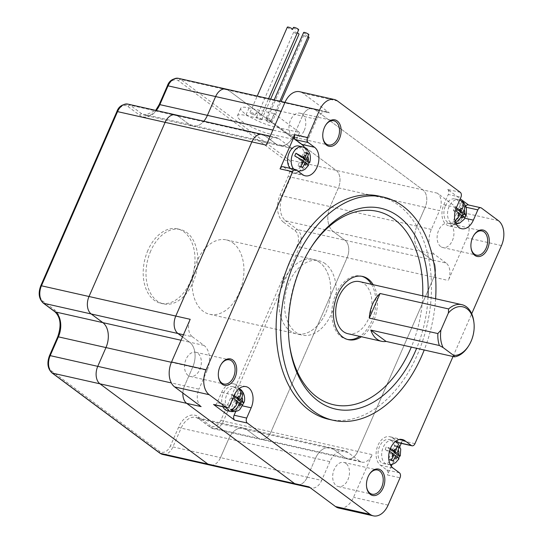 <?xml version="1.0" encoding="UTF-8"?>
<svg xmlns="http://www.w3.org/2000/svg" width="543" height="543" viewBox="0 0 543 543"><rect width="100%" height="100%" fill="white"/><g stroke="black" fill="none" stroke-linecap="round" stroke-linejoin="round"><path stroke-width="0.41" stroke-dasharray="2.71 2.04" d="M294.781 155.97L300.401 160.151L298.019 165.615L300.917 166.267M300.401 160.151L303.761 160.904M303.639 157.877L305.675 153.214L303.985 151.952L301.596 157.416M303.985 151.952L306.89 152.61M305.675 153.214L306.768 153.459M308.56 165.289L307.718 165.588A11.756 7.745 102.7 0 0 308.288 164.454M298.019 165.615L299.709 166.871L302.098 161.407L307.718 165.588M302.098 161.407L303.415 161.705M299.709 166.871L302.614 167.529M422.692 295.84A99.131 65.296 -77.3 0 1 411.302 347.099M289.31 343.196A99.131 65.296 -77.3 0 1 289.181 342.233A99.131 65.296 -77.3 0 1 310.243 248.748A99.131 65.296 -77.3 0 1 310.772 247.934M428.027 297.048A102.946 67.807 -77.3 0 1 416.637 348.301M183.439 334.753L192.371 336.762A13.344 8.79 -77.3 0 1 190.193 319.304M201.114 406.605A13.344 8.79 -77.3 0 1 198.928 389.148L184.518 385.897A13.344 8.79 102.7 0 0 182.876 393.044A13.344 8.79 102.7 0 1 184.518 385.897L171.337 382.93M309.048 486.867A13.344 8.79 102.7 0 0 311.336 487.933A13.344 8.79 102.7 0 0 321.673 480.426L307.263 477.175L315.469 458.394L307.263 477.175L220.506 457.627A13.344 8.79 -77.3 0 1 210.168 465.141A13.344 8.79 102.7 0 0 220.506 457.627L228.712 438.846L220.506 457.627L172.932 446.909A1.907 0.4 23.6 0 1 170.475 445.81A11.437 7.534 -77.3 0 1 159.649 451.328L51.714 371.073A11.437 7.534 -77.3 0 1 49.841 356.106L58.047 337.318A20.967 13.813 -77.3 0 0 54.619 309.883L42.978 301.229A11.437 7.534 -77.3 0 1 41.105 286.263L117.193 112.096A1.907 0.4 23.6 0 1 116.847 111.648M296.919 484.689A13.344 8.79 102.7 0 0 307.263 477.175A13.344 8.79 102.7 0 1 296.919 484.689M159.16 104.65A1.907 0.4 23.6 0 0 159.506 105.098L167.712 86.317A11.437 7.534 -77.3 0 1 178.538 80.792L286.466 161.054A11.437 7.534 -77.3 0 1 288.34 176.02L280.134 194.801A20.967 13.813 -77.3 0 0 283.568 222.243A1.907 1.378 126.6 0 1 285.713 220.852L297.354 229.506A13.344 8.79 -77.3 0 1 299.539 246.963L223.444 421.13A13.344 8.79 -77.3 0 1 213.107 428.644L347.439 458.91A13.344 8.79 102.7 0 1 345.151 457.844L333.511 449.19L345.151 457.844A13.344 8.79 102.7 0 0 347.439 458.91A13.344 8.79 102.7 0 0 357.776 451.396L433.871 277.229A13.344 8.79 102.7 0 0 431.685 259.771L420.044 251.117A19.066 12.557 -77.3 0 1 416.922 226.173A19.066 12.557 102.7 0 0 420.044 251.117L333.287 231.569L344.927 240.223A13.344 8.79 -77.3 0 1 347.113 257.687L271.018 431.855A13.344 8.79 -77.3 0 1 260.681 439.362A13.344 8.79 -77.3 0 1 258.393 438.296L246.753 429.642A19.066 12.557 102.7 0 0 243.481 428.115A19.066 12.557 102.7 0 0 228.712 438.846A19.066 12.557 -77.3 0 1 243.481 428.115A19.066 12.557 -77.3 0 1 246.753 429.642L258.393 438.296A13.344 8.79 102.7 0 0 260.681 439.362A13.344 8.79 102.7 0 0 271.018 431.855L347.113 257.687A13.344 8.79 102.7 0 0 344.927 240.223L333.287 231.569A19.066 12.557 -77.3 0 1 330.164 206.625A19.066 12.557 102.7 0 0 333.287 231.569L285.713 220.852A19.066 12.557 -77.3 0 1 282.591 195.908L290.797 177.12A13.344 8.79 -77.3 0 0 288.611 159.662L180.683 79.4A13.344 8.79 -77.3 0 0 178.389 78.335M359.561 461.088L347.92 452.434A19.066 12.557 102.7 0 0 344.649 450.914A19.066 12.557 102.7 0 0 329.879 461.638L315.469 458.394A19.066 12.557 -77.3 0 1 330.239 447.663A19.066 12.557 -77.3 0 1 333.511 449.19A19.066 12.557 102.7 0 0 330.239 447.663A19.066 12.557 102.7 0 0 315.469 458.394L181.138 428.128A19.066 12.557 -77.3 0 1 195.908 417.397A19.066 12.557 -77.3 0 1 199.179 418.918L210.813 427.579A1.907 1.378 126.6 0 1 210.426 427.395L213.107 428.644A13.344 8.79 -77.3 0 1 210.813 427.579L359.561 461.088A13.344 8.79 102.7 0 0 361.848 462.154L347.439 458.91A13.344 8.79 102.7 0 0 357.776 451.396L433.871 277.229A13.344 8.79 102.7 0 0 431.685 259.771L446.095 263.016A13.344 8.79 -77.3 0 1 448.28 280.48L466.932 237.793A19.066 12.557 -77.3 0 0 463.81 212.849L437.359 193.172A13.344 8.79 -77.3 0 1 439.538 210.636L425.128 207.392A13.344 8.79 102.7 0 0 422.943 189.928L315.015 109.666A13.344 8.79 102.7 0 0 312.727 108.6A13.344 8.79 102.7 0 0 302.383 116.114L294.177 134.895L302.383 116.114L281.064 111.308M337.536 101.032L302.974 93.24L329.425 112.917A13.344 8.79 102.7 0 0 327.137 111.851A13.344 8.79 102.7 0 0 316.8 119.358L302.383 116.114A13.344 8.79 102.7 0 1 312.727 108.6A13.344 8.79 102.7 0 1 315.015 109.666L228.257 90.118L294.917 139.694L271.133 134.331A22.874 4.833 23.6 0 1 248.199 125.243A22.874 4.833 23.6 0 1 237.474 115.734A22.874 4.833 23.6 0 1 245.735 115.449L270.923 121.123L296.322 140.006L294.917 139.694L336.185 170.38A13.344 8.79 -77.3 0 1 338.37 187.844L330.164 206.625L338.37 187.844A13.344 8.79 102.7 0 0 336.185 170.38L228.257 90.118A13.344 8.79 102.7 0 0 225.969 89.052M361.848 462.154A13.344 8.79 102.7 0 0 372.193 454.647L353.541 497.334A19.066 12.557 102.7 0 1 338.771 508.065M270.197 136.178L276.618 137.623A13.344 8.79 102.7 0 1 278.912 138.689L264.495 135.445L276.136 144.099L264.495 135.445A13.344 8.79 102.7 0 0 262.208 134.379M276.618 137.623A13.344 8.79 102.7 0 0 266.28 145.137M192.371 336.762L204.012 345.423A19.066 12.557 -77.3 0 1 207.134 370.367L192.724 367.116A19.066 12.557 102.7 0 0 189.602 342.171A19.066 12.557 -77.3 0 1 192.724 367.116L184.518 385.897L192.724 367.116L171.405 362.31M446.095 263.016L434.454 254.362A19.066 12.557 -77.3 0 1 431.339 229.417L439.538 210.636M278.912 138.689L290.553 147.35L276.136 144.099A19.066 12.557 102.7 0 0 279.407 145.619A19.066 12.557 102.7 0 0 294.177 134.895A19.066 12.557 -77.3 0 1 279.407 145.619A19.066 12.557 -77.3 0 1 276.136 144.099L189.378 124.551A19.066 12.557 102.7 0 0 192.65 126.078A19.066 12.557 102.7 0 0 203.815 121.225A19.066 12.557 -77.3 0 1 192.65 126.078A19.066 12.557 -77.3 0 1 189.378 124.551L177.744 115.897L189.378 124.551L141.804 113.833L130.164 105.179A13.344 8.79 -77.3 0 0 127.876 104.113M290.553 147.35A19.066 12.557 102.7 0 0 293.817 148.87A19.066 12.557 102.7 0 0 308.594 138.139L316.8 119.358M302.974 93.24A19.066 12.557 102.7 0 0 299.702 91.719M460.281 192.31L447.683 189.473L460.24 198.806M468.548 204.982L481.444 208.044M453.032 356.5L471.704 313.759M414.961 443.651L402.363 440.814L401.25 443.373M399.913 446.421L392.06 464.401M391.252 466.247L387.444 474.962L400.042 477.799M319.746 262.493A38.125 25.114 102.7 0 0 313.202 259.452A38.125 25.114 102.7 0 0 280.324 291.123A38.125 25.114 102.7 0 0 296.444 333.836A38.125 25.114 102.7 0 0 327.884 307.379A38.125 25.114 102.7 0 0 319.746 262.493A38.125 25.114 -77.3 0 1 327.884 307.379A38.125 25.114 -77.3 0 1 296.444 333.836A38.125 25.114 -77.3 0 1 280.324 291.123A38.125 25.114 -77.3 0 1 313.202 259.452A38.125 25.114 -77.3 0 1 319.746 262.493M204.012 345.423L189.602 342.171L182.502 336.891L189.602 342.171L181.043 340.244M431.339 229.417L416.922 226.173L425.128 207.392A13.344 8.79 102.7 0 0 422.943 189.928L315.015 109.666L329.425 112.917M328.658 419.264A114.383 75.341 102.7 0 0 422.99 339.891A114.383 75.341 102.7 0 0 398.555 205.227A114.383 75.341 102.7 0 0 378.939 196.098M207.134 370.367L198.928 389.148M329.879 461.638L321.673 480.426M435.615 298.752A114.383 75.341 -77.3 0 1 424.205 350.004M373.156 284.681A32.41 21.347 -77.3 0 1 361.421 336.755M347.52 339.456A32.41 21.347 -77.3 0 1 346.672 339.294A32.41 21.347 -77.3 0 1 341.119 336.708A32.41 21.347 -77.3 0 1 334.196 298.555A32.41 21.347 -77.3 0 1 360.919 276.061A32.41 21.347 -77.3 0 1 361.753 276.278M371.48 284.301A32.41 21.347 -77.3 0 1 359.744 336.375M473.795 321.49A26.688 17.58 -77.3 0 1 468.127 346.658M347.934 333.714A26.688 17.58 102.7 0 0 369.946 315.198A26.688 17.58 102.7 0 0 364.244 283.772A26.688 17.58 102.7 0 0 359.663 281.641M456.982 209.625L454.539 207.806L453.344 210.541L456.249 211.193M454.539 207.806L457.444 208.464M459.969 210.786L463.111 203.591M455.631 220.716L458.428 214.315L461.815 216.833L462.385 215.523M461.815 216.833L464.713 217.492M455.068 221.11L452.767 222.135A11.756 7.745 102.7 0 0 454.464 223.39L455.658 222.969M458.428 214.315L459.745 214.614M454.464 223.39L455.217 221.659M453.344 210.541L456.731 213.06L452.767 222.135M456.731 213.06L460.091 213.813M461.889 201.256L457.925 210.324M304.596 147.635A15.252 10.046 -77.3 0 1 299.281 171.228M298.664 171.663A15.252 10.046 -77.3 0 1 292.616 172.966A15.252 10.046 -77.3 0 1 290.003 171.751L283.65 167.027L296.247 169.864M282.998 166.721A3.815 2.511 -77.3 0 1 283.65 167.027M298.691 145.999A12.394 8.165 -77.3 0 1 303.931 159.88A12.394 8.165 -77.3 0 1 293.247 170.176A12.394 8.165 -77.3 0 1 291.123 169.185A12.394 8.165 -77.3 0 1 290.186 168.344M399.03 458.794L398.189 459.093A11.756 7.745 102.7 0 0 398.759 457.959M390.437 448.45L386.446 446.74A11.756 7.745 102.7 0 0 385.252 449.475L389.46 451.294M445.423 205.885A12.394 8.165 -77.3 0 1 455.02 198.908A12.394 8.165 -77.3 0 1 457.145 199.899A12.394 8.165 -77.3 0 1 459.792 214.485A12.394 8.165 -77.3 0 1 449.577 223.085A12.394 8.165 -77.3 0 1 445.423 205.885M391.286 440.495A12.394 8.165 -77.3 0 1 393.315 456.711A12.394 8.165 -77.3 0 1 383.718 463.681A12.394 8.165 -77.3 0 1 378.478 449.801A12.394 8.165 -77.3 0 1 389.161 439.504A12.394 8.165 -77.3 0 1 391.286 440.495M222.874 406.734A12.394 8.165 -77.3 0 1 223.573 392.827A12.394 8.165 -77.3 0 1 232.832 386.596A12.394 8.165 -77.3 0 1 236.986 403.795A12.394 8.165 -77.3 0 1 227.388 410.773M325.61 125.229A12.394 8.165 102.7 0 0 325.454 125.467A12.394 8.165 102.7 0 0 322.82 137.155A12.394 8.165 102.7 0 0 322.861 137.44M304.263 130.401A12.394 8.165 102.7 0 0 302.234 114.186A12.394 8.165 102.7 0 0 300.109 113.195A12.394 8.165 102.7 0 0 289.426 123.492A12.394 8.165 102.7 0 0 294.659 137.372A12.394 8.165 102.7 0 0 304.263 130.401M188.095 375.437A12.394 8.165 -77.3 0 1 185.448 360.844A12.394 8.165 -77.3 0 1 195.67 352.251A12.394 8.165 -77.3 0 1 197.795 353.235A12.394 8.165 -77.3 0 1 200.442 367.828A12.394 8.165 -77.3 0 1 190.22 376.421A12.394 8.165 -77.3 0 1 188.095 375.437M447.683 189.473A3.815 2.511 -77.3 0 1 448.308 194.462L460.905 197.299M466.294 207.283L465.242 207.046L460.763 217.295A15.252 10.046 -77.3 0 1 448.946 225.874A15.252 10.046 -77.3 0 1 443.835 204.704L448.308 194.462M465.242 207.046A3.815 2.511 -77.3 0 1 465.853 206.007M468.195 204.901A3.815 2.511 -77.3 0 1 468.847 205.206M402.363 440.814A3.815 2.511 -77.3 0 1 399.41 442.959M399.417 472.81L386.82 469.973L380.473 465.256A15.252 10.046 -77.3 0 1 377.215 447.296A15.252 10.046 -77.3 0 1 389.793 436.715A15.252 10.046 -77.3 0 1 392.406 437.936L396.342 440.855M386.82 469.973A3.815 2.511 -77.3 0 1 387.444 474.962M229.764 405.472L217.166 402.635L221.646 392.385A15.252 10.046 -77.3 0 1 233.463 383.806A15.252 10.046 -77.3 0 1 238.574 404.976L235.73 411.485M217.166 402.635A3.815 2.511 -77.3 0 1 214.214 404.779M221.171 364.278A12.394 8.165 102.7 0 0 221.015 364.523A12.394 8.165 102.7 0 0 218.381 376.204A12.394 8.165 102.7 0 0 218.422 376.489M369.315 474.446A12.394 8.165 102.7 0 0 369.152 474.684A12.394 8.165 102.7 0 0 367.93 476.985A12.394 8.165 102.7 0 0 366.525 486.372A12.394 8.165 102.7 0 0 366.559 486.65M473.754 235.391A12.394 8.165 102.7 0 0 473.591 235.635A12.394 8.165 102.7 0 0 470.964 247.316A12.394 8.165 102.7 0 0 470.998 247.601M325.338 263.755A38.125 25.114 102.7 0 0 318.802 260.708A38.125 25.114 102.7 0 0 285.923 292.385A38.125 25.114 102.7 0 0 302.037 335.099A38.125 25.114 102.7 0 0 333.483 308.641A38.125 25.114 102.7 0 0 325.338 263.755M440.678 246.542A12.394 8.165 -77.3 0 1 438.031 231.956A12.394 8.165 -77.3 0 1 448.246 223.356A12.394 8.165 -77.3 0 1 453.486 237.243A12.394 8.165 -77.3 0 1 442.803 247.533A12.394 8.165 -77.3 0 1 440.678 246.542M345.932 463.403A12.394 8.165 102.7 0 0 343.807 462.412A12.394 8.165 102.7 0 0 333.124 472.702A12.394 8.165 102.7 0 0 338.364 486.589A12.394 8.165 102.7 0 0 348.579 477.989A12.394 8.165 102.7 0 0 345.932 463.403M233.442 408.397L236.239 402.003L239.619 404.521L242.524 405.173M236.239 402.003L237.556 402.302M239.619 404.521L240.196 403.205M237.78 398.474L240.922 391.279M239.701 388.937L235.737 398.012M234.793 397.313L232.35 395.494L231.155 398.229L234.542 400.741L230.578 409.816M234.542 400.741L237.902 401.501M231.155 398.229L234.06 398.881M232.35 395.494L235.255 396.146M394.109 451.382L396.146 446.719L397.238 446.964M396.146 446.719L394.456 445.457L392.066 450.921M390.05 449.428L386.446 446.74M385.252 449.475L390.872 453.656L388.489 459.12L390.179 460.376L392.569 454.912L398.189 459.093M392.569 454.912L393.885 455.21M390.179 460.376L393.084 461.034M388.489 459.12L391.388 459.772M390.872 453.656L394.232 454.41M394.456 445.457L397.361 446.115M293.43 27.496A2.858 0.604 -156.4 0 0 295.813 29.193A2.858 0.604 -156.4 0 0 298.67 29.784M287.335 27.15A2.858 0.604 -156.4 0 0 290.01 28.969A2.858 0.604 -156.4 0 0 292.575 29.437M252.705 114.349A2.858 0.604 23.6 0 1 250.038 112.523A2.858 0.604 23.6 0 1 252.895 113.12A2.858 0.604 23.6 0 1 255.278 114.817A2.858 0.604 23.6 0 1 252.705 114.349M261.237 114.831A2.858 0.604 23.6 0 1 261.373 115.157A2.858 0.604 23.6 0 1 259.072 114.797A2.858 0.604 23.6 0 1 256.269 113.202A2.858 0.604 23.6 0 1 256.133 112.869A2.858 0.604 23.6 0 1 258.434 113.229A2.858 0.604 23.6 0 1 261.237 114.831M297.333 32.851A2.858 0.604 -156.4 0 0 293.865 31.84A2.858 0.604 -156.4 0 0 293.763 31.928A2.858 0.604 -156.4 0 0 295.874 33.51A2.858 0.604 -156.4 0 0 298.901 34.304M261.597 119.684A2.858 0.604 23.6 0 1 258.577 118.883A2.858 0.604 23.6 0 1 256.459 117.302A2.858 0.604 23.6 0 1 259.323 117.892A2.858 0.604 23.6 0 1 261.706 119.596A2.858 0.604 23.6 0 1 261.597 119.684M308.091 36.537A2.858 0.604 -156.4 0 0 305.417 35.343A2.858 0.604 -156.4 0 0 303.829 35.227A2.858 0.604 -156.4 0 0 304.942 36.286A2.858 0.604 -156.4 0 0 309.069 37.515M267.645 121.659A2.858 0.604 23.6 0 1 266.525 120.6A2.858 0.604 23.6 0 1 270.652 121.829A2.858 0.604 23.6 0 1 271.771 122.888A2.858 0.604 23.6 0 1 267.645 121.659M147.927 250.323A38.125 25.114 102.7 0 0 160.708 303.259A38.125 25.114 102.7 0 0 193.593 271.581A38.125 25.114 102.7 0 0 177.473 228.868A38.125 25.114 102.7 0 0 147.927 250.323M150.73 250.954A38.125 25.114 102.7 0 0 163.511 303.89A38.125 25.114 102.7 0 0 196.39 272.213A38.125 25.114 102.7 0 0 180.269 229.499A38.125 25.114 102.7 0 0 150.73 250.954M274.208 113.609L299.6 132.492L274.412 126.818A22.874 4.833 23.6 0 1 251.484 117.729A22.874 4.833 23.6 0 1 240.753 108.22A22.874 4.833 23.6 0 1 249.02 107.935L274.208 113.609L270.923 121.123M299.6 132.492L296.322 140.006M267.36 117.824A2.858 0.604 23.6 0 1 270.224 118.965A2.858 0.604 23.6 0 1 271.568 120.152A2.858 0.604 23.6 0 1 270.529 120.186A2.858 0.604 23.6 0 1 267.665 119.053A2.858 0.604 23.6 0 1 266.321 117.858A2.858 0.604 23.6 0 1 267.36 117.824M303.625 32.485A2.858 0.604 -156.4 0 0 304.962 33.673A2.858 0.604 -156.4 0 0 307.833 34.813A2.858 0.604 -156.4 0 0 308.865 34.772M283.568 222.243L295.209 230.897A1.907 1.378 126.6 0 1 297.354 229.506L431.685 259.771L420.044 251.117L434.454 254.362M280.134 194.801A1.907 0.4 -156.4 0 0 282.591 195.908L416.922 226.173L425.128 207.392L290.797 177.12A1.907 0.4 -156.4 0 1 288.34 176.02M232.988 242.945A38.125 25.114 -77.3 0 1 241.133 287.831A38.125 25.114 -77.3 0 1 209.686 314.288A38.125 25.114 -77.3 0 1 193.566 271.575A38.125 25.114 -77.3 0 1 226.445 239.904A38.125 25.114 -77.3 0 1 232.988 242.945M264.495 135.445L177.744 115.897A13.344 8.79 102.7 0 0 175.45 114.831M295.209 230.897A11.437 7.534 -77.3 0 1 297.082 245.864A1.907 0.4 -156.4 0 0 299.539 246.963L448.28 280.48M437.359 193.172L288.611 159.662A1.907 1.378 126.6 0 0 286.466 161.054M297.082 245.864L220.987 420.031A1.907 0.4 23.6 0 0 223.444 421.13L372.193 454.647M347.92 452.434L199.179 418.918A1.907 1.378 126.6 0 1 198.786 418.741A1.907 1.378 126.6 0 1 198.521 416.895A20.967 13.813 -77.3 0 0 178.681 427.022L170.475 445.81M308.594 138.139L272.857 130.089M501.494 245.579L466.932 237.793M498.372 220.634L463.81 212.849M388.102 505.119L353.541 497.334M290.003 171.751L302.594 174.588M396.953 457.525A12.394 8.165 -77.3 0 1 387.356 464.503A12.394 8.165 -77.3 0 1 382.611 448.83A12.394 8.165 -77.3 0 1 392.799 440.325A12.394 8.165 -77.3 0 1 396.953 457.525M460.783 200.72A12.394 8.165 -77.3 0 1 463.43 215.306A12.394 8.165 -77.3 0 1 453.215 223.906A12.394 8.165 -77.3 0 1 452.054 223.499A12.394 8.165 -77.3 0 1 448.199 209.123A12.394 8.165 -77.3 0 1 458.659 199.729A12.394 8.165 -77.3 0 1 460.783 200.72M226.512 407.549A12.394 8.165 -77.3 0 1 227.212 393.648A12.394 8.165 -77.3 0 1 236.47 387.417A12.394 8.165 -77.3 0 1 237.63 387.817A12.394 8.165 -77.3 0 1 241.486 402.2A12.394 8.165 -77.3 0 1 231.026 411.594M302.329 146.82A12.394 8.165 -77.3 0 1 307.073 162.493A12.394 8.165 -77.3 0 1 296.885 170.997A12.394 8.165 -77.3 0 1 293.824 169.165M443.835 204.704L456.425 207.541M460.763 217.295L464.876 218.218M392.406 437.936L399.499 439.531M380.473 465.256L393.064 468.093M238.574 404.976L242.687 405.906M221.646 392.385L234.237 395.223M40.759 285.815A1.907 0.4 -156.4 0 0 41.105 286.263M117.193 112.096A11.437 7.534 -77.3 0 1 128.019 106.571A1.907 1.378 126.6 0 1 130.164 105.179L177.744 115.897M43.236 303.069A1.907 1.378 126.6 0 1 42.978 301.229M128.019 106.571L139.66 115.225A1.907 1.378 126.6 0 1 141.804 113.833A19.066 12.557 -77.3 0 0 145.076 115.354L155.698 110.378M54.877 311.73A1.907 1.378 126.6 0 1 54.619 309.883M156.235 110.501A19.066 12.557 -77.3 0 1 145.076 115.354L293.817 148.87M159.506 105.098A20.967 13.813 -77.3 0 1 139.66 115.225M57.701 336.87A1.907 0.4 -156.4 0 0 58.047 337.318M167.712 86.317A1.907 0.4 23.6 0 1 167.366 85.869M49.494 355.658A1.907 0.4 -156.4 0 0 49.841 356.106M178.538 80.792A1.907 1.378 126.6 0 1 180.683 79.4L228.257 90.118M51.979 372.912A1.907 1.378 126.6 0 1 51.714 371.073M159.907 453.174A1.907 1.378 126.6 0 1 159.649 451.328M178.681 427.022A1.907 0.4 23.6 0 0 181.138 428.128L172.932 446.909A13.344 8.79 -77.3 0 1 162.588 454.416M344.649 450.914L195.908 417.397L198.786 418.741L210.426 427.395A1.907 1.378 126.6 0 1 210.161 425.556L198.521 416.895M220.987 420.031A11.437 7.534 -77.3 0 1 210.161 425.556M249.02 107.935L245.735 115.449M274.412 126.818L271.133 134.331M289.181 342.233L289.433 344.181M310.243 248.748L311.302 247.099M311.336 487.933L310.107 487.655M327.137 111.851L284.973 102.349M346.672 339.294L348.355 339.674M360.919 276.061L362.602 276.441M305.214 175.803L292.616 172.966M395.562 441.411L389.161 439.504M390.308 464.706L383.718 463.681M449.577 223.085L456.174 224.11M455.02 198.908L459.711 200.028M232.832 386.596L239.232 388.503M293.247 170.176L298.019 171.181M294.659 137.372L328.386 144.967M300.109 113.195L333.83 120.79M461.543 228.712L448.946 225.874M402.383 439.552L389.793 436.715M246.054 386.643L233.463 383.806M218.381 376.204L218.456 376.788M221.015 364.523L221.334 364.027M366.525 486.372L366.6 486.956M369.152 474.684L369.471 474.188M470.964 247.316L471.039 247.9M473.591 235.635L473.91 235.139M322.82 137.155L322.895 137.739M325.454 125.467L325.773 124.971M209.686 314.288L302.037 335.099M226.445 239.904L318.802 260.708M442.803 247.533L476.523 255.135M448.246 223.356L481.974 230.958M338.364 486.589L372.084 494.184M343.807 462.412L377.534 470.007M190.22 376.421L223.947 384.023M195.67 352.251L229.39 359.846M255.278 114.817L256.133 112.869M250.038 112.523L257.212 96.097M261.373 115.157L268.581 98.656M261.706 119.596L270.645 99.118M256.459 117.302L293.763 31.928M271.771 122.888L281.125 101.48M266.525 120.6L303.829 35.227M160.708 303.259L163.511 303.89M177.473 228.868L180.269 229.499M237.474 115.734L240.753 108.22M271.568 120.152L279.849 101.195M266.321 117.858L274.167 99.912"/><path stroke-width="0.81" d="M295.976 153.235L301.596 157.416L304.956 158.176L295.976 153.235A11.756 7.745 102.7 0 0 294.781 155.97L303.761 160.904L300.917 166.267L302.614 167.529L305.451 162.167L308.56 165.289L305.132 169.178L302.417 170.631L298.019 171.181M306.768 153.459L308.58 153.866L306.89 152.61L304.956 158.176M308.288 164.454A11.756 7.745 102.7 0 0 308.913 162.859L309.781 162.486L306.646 159.432L308.58 153.866M308.913 162.859L303.293 158.678L306.646 159.432M303.415 161.705L305.451 162.167M439.362 345.511A26.688 17.58 -77.3 0 1 437.868 333.565L369.301 318.117L380.066 293.491L448.627 308.94A26.688 17.58 -77.3 0 1 461.815 304.657A26.688 17.58 -77.3 0 1 473.795 321.49L473.917 322.467A24.781 16.324 -77.3 0 1 468.657 345.837A24.781 16.324 -77.3 0 1 453.683 355.434L443.102 347.568L439.362 345.511L370.801 330.063L386.059 341.411A26.688 17.58 -77.3 0 1 381.512 341.282A26.688 17.58 -77.3 0 1 370.801 330.063M437.868 333.565L440.916 330.103L448.375 313.026L448.627 308.94M468.657 345.837L468.127 346.658A26.688 17.58 -77.3 0 1 454.627 356.86L386.059 341.411M454.627 356.86L453.683 355.434M443.102 347.568A24.781 16.324 -77.3 0 1 440.916 330.103M310.772 247.934A99.131 65.296 -77.3 0 1 394.266 219.263A99.131 65.296 -77.3 0 1 422.692 295.84M411.302 347.099A99.131 65.296 -77.3 0 1 341.852 405.797A99.131 65.296 -77.3 0 1 289.31 343.196M416.637 348.301A102.946 67.807 -77.3 0 1 317.994 400.89A102.946 67.807 -77.3 0 1 289.433 344.181A102.946 67.807 -77.3 0 1 311.302 247.099A102.946 67.807 -77.3 0 1 398.562 216.481A102.946 67.807 -77.3 0 1 428.027 297.048M264.495 135.445A13.344 8.79 102.7 0 0 262.208 134.379A13.344 8.79 102.7 0 0 251.871 141.886L175.776 316.053A13.344 8.79 102.7 0 0 177.961 333.517L182.502 336.891L177.961 333.517L183.439 334.753M471.704 313.759L501.494 245.579A19.066 12.557 102.7 0 0 498.372 220.634L481.444 208.044A3.815 2.511 102.7 0 0 480.786 207.738A3.815 2.511 102.7 0 0 477.833 209.883L473.36 220.132A15.252 10.046 102.7 0 1 461.543 228.712A15.252 10.046 102.7 0 1 456.425 207.541L460.905 197.299A3.815 2.511 102.7 0 0 460.281 192.31L337.536 101.032A19.066 12.557 102.7 0 0 334.264 99.505A19.066 12.557 102.7 0 0 319.494 110.236L307.555 137.555A3.815 2.511 102.7 0 0 308.18 142.544L314.533 147.268A15.252 10.046 102.7 0 1 317.791 165.221A15.252 10.046 102.7 0 1 305.214 175.803A15.252 10.046 102.7 0 1 302.594 174.588L296.247 169.864A3.815 2.511 102.7 0 0 295.589 169.559A3.815 2.511 102.7 0 0 292.636 171.703L206.102 369.776A19.066 12.557 102.7 0 0 209.225 394.72L174.663 386.935L201.114 406.605L186.704 403.361A13.344 8.79 102.7 0 1 182.876 393.044A13.344 8.79 102.7 0 0 186.704 403.361L294.632 483.623A13.344 8.79 102.7 0 0 296.919 484.689A13.344 8.79 102.7 0 1 294.632 483.623L207.874 464.075L99.946 383.813A13.344 8.79 -77.3 0 1 97.76 366.349L105.966 347.568A19.066 12.557 102.7 0 0 102.844 322.623L91.204 313.969A13.344 8.79 -77.3 0 1 89.018 296.505L165.113 122.345A13.344 8.79 -77.3 0 1 175.45 114.831A13.344 8.79 -77.3 0 1 177.744 115.897M334.264 99.505L299.702 91.719A19.066 12.557 102.7 0 0 284.932 102.451L266.28 145.137L251.871 141.886L175.776 316.053A13.344 8.79 102.7 0 0 177.961 333.517L91.204 313.969L102.844 322.623A19.066 12.557 -77.3 0 1 105.966 347.568L97.76 366.349A13.344 8.79 102.7 0 0 99.946 383.813L207.874 464.075A13.344 8.79 102.7 0 0 210.168 465.141A13.344 8.79 -77.3 0 1 207.874 464.075L160.3 453.351A1.907 1.378 126.6 0 1 159.907 453.174L162.588 454.416A13.344 8.79 -77.3 0 1 160.3 453.351L52.372 373.095A1.907 1.378 126.6 0 1 51.979 372.912L159.907 453.174M174.663 386.935A19.066 12.557 -77.3 0 1 171.54 361.991L190.193 319.304L89.018 296.505A13.344 8.79 102.7 0 0 91.204 313.969L43.63 303.252A1.907 1.378 126.6 0 1 43.236 303.069L54.877 311.73C60.646 317.187 61.59 325.569 57.701 336.87L49.494 355.658C46.786 362.975 47.614 368.731 51.979 372.912M171.337 382.93L50.187 355.631A13.344 8.79 -77.3 0 0 52.372 373.095L186.704 403.361L294.632 483.623L309.048 486.867L335.499 506.538A19.066 12.557 102.7 0 0 338.771 508.065L373.333 515.85A19.066 12.557 102.7 0 0 388.102 505.119L400.042 477.799A3.815 2.511 102.7 0 0 399.417 472.81L393.064 468.093A15.252 10.046 102.7 0 1 389.806 450.133A15.252 10.046 102.7 0 1 402.383 439.552A15.252 10.046 102.7 0 1 405.003 440.773L411.35 445.491A3.815 2.511 102.7 0 0 412.001 445.796A3.815 2.511 102.7 0 0 414.961 443.651L453.032 356.5M209.225 394.72L226.153 407.311A3.815 2.511 102.7 0 0 226.811 407.617A3.815 2.511 102.7 0 0 229.764 405.472L234.237 395.223A15.252 10.046 -77.3 0 1 246.054 386.643A15.252 10.046 -77.3 0 1 251.171 407.813L246.692 418.062A3.815 2.511 102.7 0 0 247.316 423.051L370.061 514.33A19.066 12.557 102.7 0 0 373.333 515.85M460.24 198.806L468.548 204.982M292.636 171.703L280.045 168.866L294.964 134.718L307.555 137.555M235.73 411.485L234.101 415.225A3.815 2.511 -77.3 0 0 234.725 420.214L213.562 404.474A3.815 2.511 -77.3 0 0 214.214 404.779L226.811 407.617M401.25 443.373L399.913 446.421M392.06 464.401L391.252 466.247M337.244 120.946A13.534 8.919 102.7 0 0 325.773 124.971A13.534 8.919 102.7 0 0 322.895 137.739A13.534 8.919 102.7 0 0 329.947 146.413A13.534 8.919 102.7 0 0 339.463 138.655A13.534 8.919 102.7 0 0 337.244 120.946M485.381 231.108A13.534 8.919 102.7 0 0 473.91 235.139A13.534 8.919 102.7 0 0 471.039 247.9A13.534 8.919 102.7 0 0 474.792 255.359A13.534 8.919 102.7 0 0 487.6 248.823A13.534 8.919 102.7 0 0 485.381 231.108M380.942 470.163A13.534 8.919 102.7 0 0 369.471 474.188A13.534 8.919 102.7 0 0 368.134 476.7A13.534 8.919 102.7 0 0 366.6 486.956A13.534 8.919 102.7 0 0 380.575 492.073A13.534 8.919 102.7 0 0 380.942 470.163M232.804 360.002A13.534 8.919 102.7 0 0 221.334 364.027A13.534 8.919 102.7 0 0 218.456 376.788A13.534 8.919 102.7 0 0 232.438 381.905A13.534 8.919 102.7 0 0 232.804 360.002M383.419 197.102L378.939 196.098A114.383 75.341 102.7 0 0 284.607 275.464A114.383 75.341 102.7 0 0 309.035 410.128A114.383 75.341 102.7 0 0 328.658 419.264L333.137 420.268A114.383 75.341 -77.3 0 1 313.515 411.139A114.383 75.341 -77.3 0 1 289.08 276.475A114.383 75.341 -77.3 0 1 383.419 197.102A114.383 75.341 -77.3 0 1 435.615 298.752M424.205 350.004A114.383 75.341 -77.3 0 1 333.137 420.268M361.421 336.755A32.41 21.347 -77.3 0 1 348.355 339.674A32.41 21.347 -77.3 0 1 342.796 337.088A32.41 21.347 -77.3 0 1 335.873 298.928A32.41 21.347 -77.3 0 1 362.602 276.441A32.41 21.347 -77.3 0 1 373.156 284.681M361.753 276.278A32.41 21.347 -77.3 0 1 371.48 284.301M359.744 336.375A32.41 21.347 -77.3 0 1 347.52 339.456M369.301 318.117A26.688 17.58 -77.3 0 1 380.066 293.491M461.815 304.657L359.663 281.641A26.688 17.58 102.7 0 0 340.441 293.695A26.688 17.58 102.7 0 0 337.217 322.494A26.688 17.58 102.7 0 0 347.934 333.714L381.512 341.282M456.982 209.625L457.925 210.324L461.285 211.084L457.444 208.464L456.249 211.193L460.091 213.813L458.923 216.494L455.068 221.11M462.385 215.523L463.003 214.105L459.622 211.587L462.975 212.34L464.15 209.666C465.351 206.578 465.161 204.188 463.586 202.512A11.756 7.745 102.7 0 0 463.45 202.376A11.756 7.745 102.7 0 0 461.889 201.256C463.484 203.333 463.668 205.716 462.453 208.403L461.285 211.084M456.174 224.11L459.527 223.227L464.184 219.304L466.464 214.085L466.274 207.209L463.661 202.593L463.111 203.591M459.622 211.587L459.969 210.786M463.003 214.105L465.908 214.756L462.975 212.34M455.658 222.969L460.613 217.757L461.788 215.076L464.713 217.492L465.908 214.756M459.745 214.614L461.788 215.076M455.217 221.659L455.631 220.716M308.18 142.544L295.589 139.707L301.935 144.431A15.252 10.046 -77.3 0 1 304.596 147.635M299.281 171.228A15.252 10.046 -77.3 0 1 298.664 171.663M280.045 168.866A3.815 2.511 -77.3 0 1 282.998 166.721L295.589 169.559M295.589 139.707A3.815 2.511 -77.3 0 1 294.964 134.718M290.186 168.344A12.394 8.165 -77.3 0 1 289.093 152.977A12.394 8.165 -77.3 0 1 298.691 145.999L302.329 146.82A12.394 8.165 -77.3 0 0 292.731 153.791A12.394 8.165 -77.3 0 0 293.824 169.165M303.293 158.678L303.639 157.877M448.375 313.026A24.781 16.324 -77.3 0 1 473.917 322.467M398.759 457.959A11.756 7.745 102.7 0 0 399.383 456.364L400.252 455.991L397.116 452.937L399.051 447.371L397.361 446.115L395.426 451.681L390.437 448.45M389.46 451.294L394.232 454.41L391.388 459.772L393.084 461.034L395.922 455.672L399.03 458.794L395.643 462.656L392.813 464.163L390.308 464.706M237.902 401.501L236.734 404.182C235.262 407.209 233.212 409.089 230.578 409.816A11.756 7.745 102.7 0 0 232.275 411.078C235.234 410.019 237.284 408.146 238.425 405.438L239.592 402.757L242.524 405.173L243.719 402.444L240.787 400.028L241.961 397.347C243.162 394.259 242.972 391.876 241.397 390.2A11.756 7.745 102.7 0 0 241.262 390.057A11.756 7.745 102.7 0 0 239.701 388.937C241.296 391.021 241.479 393.404 240.264 396.091L239.096 398.766L235.255 396.146L234.06 398.881L237.902 401.501M226.512 407.549A12.394 8.165 -77.3 0 0 228.902 410.603A12.394 8.165 -77.3 0 0 231.026 411.594L227.388 410.773A12.394 8.165 -77.3 0 1 225.264 409.782A12.394 8.165 -77.3 0 1 222.874 406.734M231.026 411.594C235.872 411.75 238.92 410.902 240.169 409.042L244.207 402.058C245.029 399.709 244.968 394.109 241.472 390.281L240.922 391.279M322.861 137.44A12.394 8.165 102.7 0 0 328.386 144.967A12.394 8.165 102.7 0 0 337.984 137.997A12.394 8.165 102.7 0 0 333.83 120.79A12.394 8.165 102.7 0 0 325.61 125.229M465.853 206.007A3.815 2.511 -77.3 0 1 468.195 204.901L480.786 207.738M412.001 445.796L399.41 442.959A3.815 2.511 -77.3 0 1 398.759 442.654L411.35 445.491M396.342 440.855L398.759 442.654M218.422 376.489A12.394 8.165 102.7 0 0 223.947 384.023A12.394 8.165 102.7 0 0 234.162 375.423A12.394 8.165 102.7 0 0 231.515 360.837A12.394 8.165 102.7 0 0 229.39 359.846A12.394 8.165 102.7 0 0 221.171 364.278M366.559 486.65A12.394 8.165 102.7 0 0 372.084 494.184A12.394 8.165 102.7 0 0 382.306 485.585A12.394 8.165 102.7 0 0 379.659 470.998A12.394 8.165 102.7 0 0 377.534 470.007A12.394 8.165 102.7 0 0 369.315 474.446M470.998 247.601A12.394 8.165 102.7 0 0 474.399 254.144A12.394 8.165 102.7 0 0 476.523 255.135A12.394 8.165 102.7 0 0 487.214 244.839A12.394 8.165 102.7 0 0 481.974 230.958A12.394 8.165 102.7 0 0 473.754 235.391M237.556 402.302L239.592 402.757M232.275 411.078L233.442 408.397M240.196 403.205L240.814 401.786L237.427 399.268L237.78 398.474M239.096 398.766L235.737 398.012L234.793 397.313M237.427 399.268L240.787 400.028M240.814 401.786L243.719 402.444M397.238 446.964L399.051 447.371M399.383 456.364L393.763 452.183L394.109 451.382M393.763 452.183L397.116 452.937M395.426 451.681L392.066 450.921L390.05 449.428M393.885 455.21L395.922 455.672M268.581 98.656L298.67 29.784A2.858 0.604 -156.4 0 0 298.541 29.451A2.858 0.604 -156.4 0 0 295.738 27.856A2.858 0.604 -156.4 0 0 293.43 27.496L292.575 29.437A2.858 0.604 -156.4 0 0 289.908 27.618A2.858 0.604 -156.4 0 0 287.335 27.15L257.212 96.097M298.901 34.304A2.858 0.604 -156.4 0 0 299.003 34.216A2.858 0.604 -156.4 0 0 297.333 32.851M281.125 101.48L309.069 37.515A2.858 0.604 -156.4 0 0 308.091 36.537M155.698 110.378L159.16 104.65A1.907 0.4 23.6 0 1 159.846 104.629L168.052 85.842A13.344 8.79 -77.3 0 1 178.389 78.335L225.969 89.052A13.344 8.79 102.7 0 0 215.625 96.566L207.419 115.347A19.066 12.557 -77.3 0 1 203.815 121.225A19.066 12.557 102.7 0 0 207.419 115.347L215.625 96.566A13.344 8.79 -77.3 0 1 225.969 89.052A13.344 8.79 -77.3 0 1 228.257 90.118M279.849 101.195L308.865 34.772A2.858 0.604 -156.4 0 0 306.483 33.075A2.858 0.604 -156.4 0 0 303.625 32.485L274.167 99.912M181.043 340.244L55.271 311.906L43.63 303.252A13.344 8.79 -77.3 0 1 41.444 285.788L117.539 111.62A13.344 8.79 -77.3 0 1 127.876 104.113L262.208 134.379A13.344 8.79 102.7 0 0 251.871 141.886L165.113 122.345L89.018 296.505L41.444 285.788A1.907 0.4 -156.4 0 0 40.759 285.815C38.044 293.132 38.872 298.888 43.236 303.069M175.45 114.831A13.344 8.79 102.7 0 0 165.113 122.345L117.539 111.62A1.907 0.4 23.6 0 0 116.847 111.648L40.759 285.815M319.494 110.236L284.932 102.451M206.102 369.776L171.54 361.991M370.061 514.33L335.499 506.538M226.153 407.311L213.562 404.474M234.725 420.214L247.316 423.051M458.923 216.494A4.765 3.143 -77.3 0 1 458.435 212.584M463.444 216.311A4.765 3.143 -77.3 0 1 460.613 217.757M464.15 209.666A4.765 3.143 -77.3 0 1 464.638 213.575M459.622 209.849A4.765 3.143 -77.3 0 1 462.453 208.403M301.935 144.431L314.533 147.268M393.763 450.446A4.765 3.143 -77.3 0 1 396.594 449M397.585 456.907A4.765 3.143 -77.3 0 1 394.754 458.346M398.29 450.262A4.765 3.143 -77.3 0 1 398.779 454.172M393.064 457.091A4.765 3.143 -77.3 0 1 392.569 453.174M236.734 404.182A4.765 3.143 -77.3 0 1 236.239 400.266M241.255 403.992A4.765 3.143 -77.3 0 1 238.425 405.438M237.434 397.537A4.765 3.143 -77.3 0 1 240.264 396.091M241.961 397.347A4.765 3.143 -77.3 0 1 242.449 401.263M307.114 163.402A4.765 3.143 -77.3 0 1 304.284 164.841M307.82 156.757A4.765 3.143 -77.3 0 1 308.309 160.667M302.594 163.586A4.765 3.143 -77.3 0 1 302.098 159.669M303.293 156.941A4.765 3.143 -77.3 0 1 306.123 155.495M464.876 218.218L473.36 220.132M477.833 209.883L466.294 207.283M399.499 439.531L405.003 440.773M234.101 415.225L246.692 418.062M242.687 405.906L251.171 407.813M49.494 355.658A1.907 0.4 -156.4 0 1 50.187 355.631L58.393 336.85A19.066 12.557 -77.3 0 0 55.271 311.906A1.907 1.378 126.6 0 1 54.877 311.73M272.857 130.089L159.846 104.629A19.066 12.557 -77.3 0 1 156.235 110.501M171.405 362.31L58.393 336.85A1.907 0.4 -156.4 0 0 57.701 336.87M159.16 104.65L167.366 85.869A1.907 0.4 23.6 0 1 168.052 85.842L281.064 111.308M310.107 487.655L162.588 454.416M262.208 134.379L270.197 136.178M400.252 455.991L400.734 449.19L398.216 443.645L395.562 441.411M463.45 202.376L459.711 200.028M241.262 390.057L239.232 388.503M309.781 162.486C311.628 154.551 309.143 149.325 302.329 146.82M270.645 99.118L299.003 34.216M116.847 111.648C118.557 106.638 122.236 104.127 127.876 104.113M167.366 85.869C169.077 80.859 172.749 78.348 178.389 78.335M225.969 89.052L284.973 102.349"/></g></svg>

